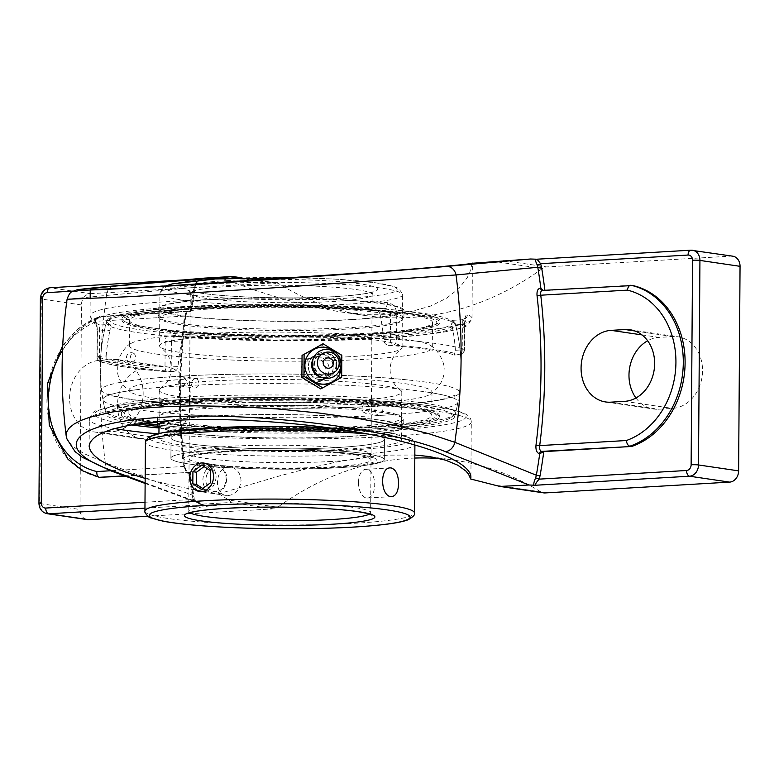 <?xml version="1.0" encoding="UTF-8"?>
<svg xmlns="http://www.w3.org/2000/svg" width="779" height="779" viewBox="0 0 779 779"><rect width="100%" height="100%" fill="white"/><g stroke="black" fill="none" stroke-linecap="round" stroke-linejoin="round"><path stroke-width="0.58" stroke-dasharray="3.9 2.92" d="M316.702 356.285A12.737 12.454 63.3 0 0 305.485 374.553A12.737 12.454 63.3 0 0 328.787 366.237A12.737 12.454 63.3 0 0 316.702 356.285M302.048 355.351L320.967 344.795L339.741 356.285L341.806 355.253M339.741 356.285L339.586 378.331L341.65 377.289M339.586 378.331L320.656 388.887M320.724 379.509A12.737 12.454 63.3 0 0 332.984 364.114A12.737 12.454 63.3 0 0 315.086 355.467A12.737 12.454 63.3 0 0 320.724 379.509M313.207 358.798A12.805 12.532 -116.7 0 1 336.84 365.429A12.805 12.532 -116.7 0 1 322.749 377.747M336.012 365.069A11.315 11.072 -116.7 0 1 329.984 374.894A11.315 11.072 -116.7 0 1 313.771 364.514A11.315 11.072 -116.7 0 1 319.799 354.679A11.315 11.072 -116.7 0 1 336.012 365.069M336.616 364.767A11.315 11.072 -116.7 0 1 330.578 374.602A11.315 11.072 -116.7 0 1 314.365 364.212A11.315 11.072 -116.7 0 1 320.403 354.377A11.315 11.072 -116.7 0 1 336.616 364.767M190.349 311.454L191.322 310.451L191.059 308.854A520.489 427.486 98.4 0 1 194.429 287.422L193.776 287.227A523.186 429.696 -81.6 0 0 190.008 311.483L188.216 311.181C187.564 310.909 186.717 312.583 185.675 316.216L184.526 316.099A523.186 429.696 -81.6 0 0 183.474 466.485L187.447 472.142A2.697 2.21 98.4 0 1 187.817 472.162A2.697 2.21 98.4 0 1 189.628 474.275C186.794 473.369 184.974 470.526 184.156 465.745L184.633 465.949L183.474 466.485L110.628 470.75M125.302 476.154L189.219 472.405L190.193 473.087L189.628 474.275M184.156 465.745A520.489 427.486 98.4 0 1 185.198 316.128L185.675 316.216C179.316 366.481 178.975 416.395 184.633 465.949C185.762 470.117 186.824 472.191 187.817 472.162L189.531 472.415M188.888 472.434A523.186 429.696 -81.6 0 0 192.316 496.262A2.697 0.555 170.7 0 0 193.455 495.6A2.697 0.555 170.7 0 0 192.978 495.366A520.489 427.486 98.4 0 1 189.901 474.314M185.198 316.128C186.093 311.337 187.953 308.893 190.777 308.815A2.697 2.21 98.4 0 1 188.567 311.191C186.668 311.259 185.314 312.885 184.526 316.099L97.872 321.172C97.755 318.017 98.592 316.41 100.394 316.362A83.041 68.201 -81.6 0 0 46.925 399.939A83.041 68.201 -81.6 0 0 99.264 477.313M192.316 496.262L193.202 499.417A2.697 0.896 158 0 0 194.175 498.18A2.697 0.896 158 0 0 193.737 497.908L192.978 495.366L105.311 462.804A520.489 427.486 98.4 0 1 106.48 295.426L67.13 299.243M144.991 502.241L193.202 499.417C196.23 502.406 199.414 504.188 202.774 504.743L202.297 504.393C200.437 504.519 192.91 498.57 194.175 498.18L190.193 473.087M202.861 504.597C198.762 503.448 195.724 501.218 193.737 497.908M106.48 295.426A10.779 8.783 85.1 0 1 114.328 285.903A10.779 8.783 85.1 0 0 106.48 295.426L194.429 287.422L195.685 284.744L194.701 283.965L193.776 287.227M195.227 284.802C197.253 281.355 200.33 279.281 204.439 278.59L200.719 279.895C200.495 279.262 194.448 284.997 195.685 284.744L191.322 310.451M49.934 287.763A5.307 2.98 -93.4 0 1 50.275 287.772L204.351 278.746C200.992 278.921 197.769 280.664 194.701 283.965L73.002 291.103M101.066 477.576A83.041 68.201 98.4 0 1 48.717 400.202A83.041 68.201 98.4 0 1 102.185 316.625L190.008 311.483M102.185 316.625L188.216 311.181M204.828 278.093L204.789 278.716M632.752 285.533L543.167 290.372M542.437 290.421L542.778 290.431A2.697 2.21 98.4 0 1 542.418 290.421L544.122 290.664M62.729 345.418L79.351 327.57L100.043 316.352M414.827 455.033L387.971 455.14L363.598 457.526L336.918 461.966L308.932 468.169L280.693 475.589L218.811 493.769C190.767 489.514 166.219 484.382 145.157 478.384M137.688 423.932A174.223 16.7 0.4 0 1 106.187 414.545A174.223 16.7 0.4 0 1 280.469 398.634A174.223 16.7 0.4 0 1 454.508 416.979A174.223 16.7 0.4 0 1 378.682 429.804A174.223 16.7 0.4 0 1 157.757 426.356M464.498 323.889A5.307 0.506 0.4 0 1 464.712 324.035A5.307 0.506 0.4 0 1 462.395 324.434L462.22 349.878A5.307 0.506 -179.6 0 0 464.527 349.479A5.307 0.506 -179.6 0 0 464.323 349.333L464.498 323.889C464.849 317.394 465.832 314.239 467.449 314.424A190.982 18.306 0.4 0 1 472.016 318.455A190.982 18.306 0.4 0 1 370.882 333.889A190.982 18.306 0.4 0 1 174.7 331.591C169.033 331.63 165.859 334.912 165.177 341.436L165.002 366.88A190.982 18.306 0.4 0 1 97.248 356.918A5.307 0.506 0.4 0 1 97.044 356.772A5.307 0.506 0.4 0 1 99.352 356.373L106.158 355.974C105.983 359.285 106.324 361.222 107.2 361.807L102.312 362.089A5.307 5.073 108.8 0 1 97.248 356.918L97.424 331.474C97.171 324.824 96.236 320.929 94.629 319.809A190.982 18.306 0.4 0 1 90.062 315.787A190.982 18.306 0.4 0 1 173.25 301.259A190.982 18.306 0.4 0 1 387.367 302.651C393.035 303.528 396.16 307.277 396.745 313.927L396.569 339.371A5.307 3.194 94.6 0 1 393.317 345.029A5.307 2.98 -93.4 0 1 390.357 339.313L390.542 313.869A5.307 0.506 0.4 0 1 396.745 313.927M454.517 416.95A180.368 180.368 0 0 0 455.17 323.188A174.223 16.7 0.4 0 0 451.995 320.383L462.288 319.741L451.995 320.383C451.382 320.305 451.372 321.863 451.947 325.047L462.395 324.434L462.229 319.779A5.307 5.151 -66.4 0 0 467.449 314.424M97.424 331.474A5.307 0.506 0.4 0 1 97.219 331.328A5.307 0.506 0.4 0 1 99.527 330.919L99.352 356.373A5.307 2.98 -93.4 0 0 102.312 362.089A185.675 17.8 -179.6 0 0 168.176 371.778A5.307 2.98 86.6 0 0 168.527 371.797A5.307 2.98 86.6 0 0 171.214 366.938L171.39 341.494L181.838 340.881C182.87 337.599 184.876 335.924 187.856 335.866L177.281 336.479A5.307 2.941 -85.9 0 0 177.622 336.47C173.873 336.547 171.799 338.232 171.39 341.494A5.307 0.506 0.4 0 1 165.177 341.436M174.7 331.591A5.307 2.941 -85.9 0 0 177.281 336.479L280.81 340.219L379.694 338.193L423.27 334.882L450.009 331.075L464.742 326.956L467.936 325.223L472.016 318.455L472.395 263.136M387.367 302.651A5.307 2.941 94.1 0 1 384.378 308.328C388.117 308.708 390.172 310.548 390.542 313.869L380.094 314.482C379.1 311.23 377.114 309.38 374.144 308.932L384.378 308.328A185.675 17.8 -179.6 0 0 176.2 306.984A185.675 17.8 -179.6 0 0 99.77 325.018A5.307 5.151 113.6 0 1 94.629 319.809M464.323 349.333A5.307 5.073 108.8 0 1 459.191 354.718A185.675 17.8 -179.6 0 0 393.317 345.029L388.429 345.321C385.722 344.854 384.096 342.984 383.55 339.712L390.357 339.313A5.307 0.506 -179.6 0 1 396.569 339.371A190.982 18.306 0.4 0 1 464.323 349.333M454.469 355.039L459.532 354.737A5.307 2.98 -93.4 0 0 462.22 349.878L455.413 350.277L454.303 355.01L459.191 354.718A5.307 2.98 -93.4 0 0 459.532 354.737A5.307 5.307 0 0 0 464.527 349.479L464.712 324.035L465.569 317.968L462.288 319.741M99.527 330.919L99.77 325.018L110.005 324.415C110.618 324.999 110.608 326.966 109.975 330.315L99.527 330.919M173.59 371.495L168.176 371.778A5.307 3.194 94.6 0 1 167.797 371.787A5.307 3.194 94.6 0 1 165.002 366.88A5.307 0.506 0.4 0 0 171.214 366.938L178.021 366.539C177.534 369.509 176.054 371.164 173.59 371.495L168.527 371.797A5.307 5.307 0 0 1 167.797 371.787C135.41 369.197 113.023 365.877 100.637 361.836A5.307 5.307 0 0 1 97.044 356.772L97.219 331.328L96.021 323.275L97.687 324.6C94.911 324.697 92.37 321.756 90.062 315.787L90.179 298.708M176.872 336.479L187.856 335.866A174.223 16.7 0.4 0 0 379.334 336.869A174.223 16.7 0.4 0 0 455.17 323.188M380.094 314.482A168.761 138.604 98.4 0 1 383.55 339.712M388.429 345.321A180.066 17.255 0.4 0 1 454.303 355.01M455.413 350.277A168.761 138.604 -81.6 0 0 451.947 325.047M110.005 324.415A174.223 16.7 0.4 0 1 106.84 320.753A174.223 16.7 0.4 0 1 182.666 307.939A174.223 16.7 0.4 0 1 374.144 308.932M106.158 355.974A168.761 138.604 98.4 0 1 109.975 330.315M173.065 371.495A180.066 17.255 0.4 0 1 107.2 361.807M181.838 340.881A168.761 138.604 -81.6 0 0 178.021 366.539M313.918 357.688L308.075 359.002C296.478 363.997 300.587 383.677 313.255 383.268L319.098 381.953C330.705 376.958 326.596 357.279 313.918 357.688M222.434 278.59L254.597 290.1L281.92 298.766L310.061 306.157L339.04 311.668L364.601 314.297L388.955 314.307L410.981 311.571L430.524 306.079L446.708 298.153L459.026 288.386L467.264 277.636L469.883 272.163L472.181 263.283M40.381 298.727A5.307 0.506 -179.6 0 0 41.306 299.029A10.779 8.851 -81.6 0 1 50.275 287.772L90.403 293.673A10.779 8.851 -81.6 0 0 81.425 304.93L79.994 509.476A10.779 8.851 -81.6 0 0 87.326 519.612M491.88 484.635L540.792 491.831A10.779 8.851 -81.6 0 0 543.625 492.864M540.792 491.831A327.268 268.784 -81.6 0 0 454.887 460.282A327.268 268.784 -81.6 0 0 439.95 458.597M414.808 458.062A327.268 268.784 -81.6 0 0 409.53 458.315A327.268 268.784 -81.6 0 0 277.694 507.256L228.792 500.06C231.256 501.588 231.743 502.416 230.243 502.523L203.251 504.101L145.128 482.814M147.835 516.224L273.351 508.862A10.779 8.851 -81.6 0 0 277.694 507.256M90.403 293.673L274.929 282.855L231.821 276.516M732.718 256.174A10.779 8.851 -81.6 0 0 731.228 256.116L546.692 266.924A10.779 8.851 -81.6 0 0 542.35 268.541A327.268 268.784 98.4 0 1 410.514 317.481A327.268 268.784 98.4 0 1 365.156 315.514A327.268 268.784 98.4 0 1 279.252 283.965A10.779 8.851 -81.6 0 0 276.428 282.923A10.779 8.851 -81.6 0 0 274.929 282.855M635.966 397.981A36.077 29.631 -81.6 0 0 653.513 409.004A36.077 29.631 -81.6 0 0 658.508 409.218L672.52 408.4A36.077 29.631 -81.6 0 0 702.424 373.784A36.077 29.631 -81.6 0 0 678.022 336.801A36.077 29.631 -81.6 0 0 673.027 336.586L659.015 337.404A36.077 29.631 -81.6 0 0 647.651 340.774M161.039 438.382A36.077 29.631 -81.6 0 0 190.943 403.765A36.077 29.631 -81.6 0 0 166.54 366.782A36.077 29.631 -81.6 0 0 161.535 366.568L147.523 367.386A36.077 29.631 -81.6 0 0 117.619 402.013A36.077 29.631 -81.6 0 0 142.021 438.986A36.077 29.631 -81.6 0 0 147.027 439.2L161.039 438.382L113.13 431.332L99.118 432.16A36.077 29.631 98.4 0 1 94.123 431.936A36.077 29.631 98.4 0 1 69.721 394.963A36.077 29.631 98.4 0 1 99.615 360.346L113.637 359.518A36.077 29.631 98.4 0 1 118.632 359.742A36.077 29.631 98.4 0 1 143.034 396.715A36.077 29.631 98.4 0 1 113.13 431.332M218.811 493.769L228.792 500.06M66.215 436.094L67.744 440.349L71.347 444.799L76.975 449.317L84.551 453.845L105.311 462.804A10.779 8.511 -69.8 0 0 110.375 470.662L110.667 470.769M203.212 504.724L203.251 504.101M320.977 354.124C333.587 353.724 337.959 373.277 326.45 378.253L320.636 379.558C307.978 379.977 303.528 360.453 315.144 355.438L320.977 354.124M358.476 482.493A14.392 8.092 86.6 0 0 367.445 498.054A14.392 8.092 86.6 0 0 374.718 484.889A14.392 8.092 86.6 0 0 365.76 469.328A14.392 8.092 86.6 0 0 358.476 482.493M355.127 454.868A90.958 8.715 0.4 0 1 370.999 459.902A90.958 8.715 0.4 0 1 279.982 467.984A90.958 8.715 0.4 0 1 189.093 458.636A90.958 8.715 0.4 0 1 253.204 450.759A90.958 8.715 0.4 0 1 355.127 454.868M228.403 495.551C235.842 494.305 240.049 489.339 241.032 480.624C240.497 473.057 237.02 468.51 230.613 466.991C216.065 463.894 212.151 494.217 226.426 495.463L228.403 495.551M216.104 476.952C215.189 485.677 211.051 490.663 203.689 491.909L201.703 491.831C187.077 490.527 191.254 460.243 205.89 463.349C212.219 464.859 215.617 469.396 216.104 476.952M189.657 443.796A106.723 10.224 -179.6 0 0 309.244 448.626A106.723 10.224 -179.6 0 0 384.466 439.375A106.723 10.224 -179.6 0 0 365.848 433.465A106.723 10.224 -179.6 0 0 246.261 428.645A106.723 10.224 -179.6 0 0 171.039 437.886A106.723 10.224 -179.6 0 0 189.657 443.796A106.723 10.224 0.4 0 1 171.039 437.886A106.723 10.224 0.4 0 1 246.261 428.645A106.723 10.224 0.4 0 1 365.848 433.465A106.723 10.224 0.4 0 1 384.466 439.375A106.723 10.224 0.4 0 1 309.244 448.626A106.723 10.224 0.4 0 1 189.657 443.796M365.702 453.748A106.723 10.224 0.4 0 1 384.329 459.659A106.723 10.224 0.4 0 1 309.097 468.9A106.723 10.224 0.4 0 1 189.521 464.08A106.723 10.224 0.4 0 1 170.893 458.169A106.723 10.224 0.4 0 1 246.125 448.918A106.723 10.224 0.4 0 1 365.702 453.748A106.723 10.224 -179.6 0 0 246.125 448.918A106.723 10.224 -179.6 0 0 170.893 458.169A106.723 10.224 -179.6 0 0 189.521 464.08A106.723 10.224 -179.6 0 0 309.097 468.9A106.723 10.224 -179.6 0 0 384.329 459.659A106.723 10.224 -179.6 0 0 365.702 453.748M348.632 449.055A121.271 11.627 0.4 0 1 223.554 448.879A121.271 11.627 0.4 0 1 158.916 438.139A121.271 11.627 0.4 0 1 280.265 427.369A121.271 11.627 0.4 0 1 401.458 439.833A121.271 11.627 0.4 0 1 348.632 449.055M349.274 356.724A121.271 11.627 0.4 0 1 180.728 352.517A121.271 11.627 0.4 0 1 160.786 347.473A121.271 11.627 0.4 0 1 159.559 345.808A121.271 11.627 0.4 0 1 280.907 335.028A121.271 11.627 0.4 0 1 402.1 347.502A121.271 11.627 0.4 0 1 400.854 349.148A121.271 11.627 0.4 0 1 349.274 356.724M348.963 401.156A121.271 11.627 -179.6 0 0 401.789 391.925A121.271 11.627 -179.6 0 0 400.572 390.269A121.271 11.627 -179.6 0 0 280.606 379.461A121.271 11.627 -179.6 0 0 160.493 388.594A121.271 11.627 -179.6 0 0 159.247 390.24A121.271 11.627 -179.6 0 0 180.416 396.949A121.271 11.627 -179.6 0 0 348.963 401.156M132.44 362.118A4.46 2.541 94.3 0 0 133.306 361.992A4.46 2.541 94.3 0 0 135.419 357.873A4.46 2.541 94.3 0 0 133.949 353.491A4.46 2.541 94.3 0 0 133.316 353.247A4.46 2.541 94.3 0 0 130.366 357.318A4.46 2.541 94.3 0 0 132.44 362.118M184.341 307.228A171.273 16.417 -179.6 0 0 111.105 318.212A171.273 16.417 -179.6 0 0 280.888 337.862A171.273 16.417 -179.6 0 0 450.944 320.578A171.273 16.417 -179.6 0 0 184.341 307.228M182.413 309.545A174.662 16.739 0.4 0 1 425.168 315.592A174.662 16.739 0.4 0 1 454.284 323.158A174.662 16.739 0.4 0 1 455.588 324.843A174.662 16.739 0.4 0 1 334.59 340.345A174.662 16.739 0.4 0 1 136.812 332.497A174.662 16.739 0.4 0 1 106.392 322.409A174.662 16.739 0.4 0 1 107.726 320.734A174.662 16.739 0.4 0 1 182.413 309.545M381.535 405.986A178.975 17.157 -179.6 0 0 459.483 392.577A178.975 17.157 -179.6 0 0 409.345 380.103A178.975 17.157 -179.6 0 0 179.501 376.267A178.975 17.157 -179.6 0 0 151.856 378.312A178.975 17.157 -179.6 0 0 101.552 390.084A178.975 17.157 -179.6 0 0 132.781 399.783A178.975 17.157 -179.6 0 0 381.535 405.986M195.519 308.873A151.467 14.519 -179.6 0 0 129.538 320.393A151.467 14.519 -179.6 0 0 210.272 333.802A151.467 14.519 -179.6 0 0 366.5 334.025A151.467 14.519 -179.6 0 0 432.472 322.506A151.467 14.519 -179.6 0 0 351.738 309.107A151.467 14.519 -179.6 0 0 195.519 308.873M181.526 397.251A175.139 16.787 -179.6 0 0 105.292 410.981A175.139 16.787 -179.6 0 0 106.577 412.656A175.139 16.787 -179.6 0 0 280.255 428.577A175.139 16.787 -179.6 0 0 454.147 415.08A175.139 16.787 -179.6 0 0 455.462 413.396A175.139 16.787 -179.6 0 0 363.939 397.611A175.139 16.787 -179.6 0 0 181.526 397.251M142.518 423.26A171.779 16.466 0.4 0 1 109.888 415.236A171.779 16.466 0.4 0 1 183.406 400.124A171.779 16.466 0.4 0 1 369.84 400.951A171.779 16.466 0.4 0 1 450.798 417.612A171.779 16.466 0.4 0 1 335.058 430.378A171.779 16.466 0.4 0 1 157.387 425.032M365.848 426.96A151.467 14.519 -179.6 0 0 431.829 415.441A151.467 14.519 -179.6 0 0 351.086 402.042A151.467 14.519 -179.6 0 0 194.867 401.808A151.467 14.519 -179.6 0 0 128.895 413.328A151.467 14.519 -179.6 0 0 209.629 426.736A151.467 14.519 -179.6 0 0 365.848 426.96M180.261 385.936A177.515 17.011 -179.6 0 0 135.867 389.802A177.515 17.011 -179.6 0 0 102.964 399.724A177.515 17.011 -179.6 0 0 133.92 409.257A177.515 17.011 -179.6 0 0 380.649 415.411A177.515 17.011 -179.6 0 0 457.935 402.207A177.515 17.011 -179.6 0 0 425.178 391.818A177.515 17.011 -179.6 0 0 180.261 385.936L179.783 385.926C179.151 386.092 178.78 384.69 178.664 381.739C178.858 377.961 179.394 376.169 180.261 376.374L181.137 376.432C183.776 376.559 185.587 378.175 186.58 381.282C184.837 384.787 182.724 386.335 180.261 385.936M380.785 405.878C378.458 405.343 376.335 406.891 374.397 410.533C375.196 413.474 376.997 415.08 379.792 415.353L380.649 415.411C381.583 415.606 382.138 413.824 382.314 410.075L380.785 405.878M366.013 403.697L366.675 403.726C371.057 407.105 370.814 410.28 365.945 413.25L363.131 412.013L361.972 408.702C362.245 405.791 363.589 404.126 366.013 403.697M195.032 378.545C190.164 381.515 189.92 384.69 194.302 388.069C197.038 388.049 198.606 386.394 198.996 383.093L197.837 379.782L195.032 378.545M155.8 353.978A151.467 14.519 -179.6 0 0 366.325 359.216A151.467 14.519 -179.6 0 0 432.296 347.697A151.467 14.519 -179.6 0 0 430.768 345.623A151.467 14.519 -179.6 0 0 280.937 332.127A151.467 14.519 -179.6 0 0 130.921 343.529A151.467 14.519 -179.6 0 0 129.363 345.584A151.467 14.519 -179.6 0 0 155.8 353.978M155.488 398.42A151.467 14.519 0.4 0 1 130.58 392.11A151.467 14.519 0.4 0 1 129.051 390.036A151.467 14.519 0.4 0 1 280.625 376.578A151.467 14.519 0.4 0 1 431.985 392.149A151.467 14.519 0.4 0 1 430.427 394.203A151.467 14.519 0.4 0 1 366.013 403.668A151.467 14.519 0.4 0 1 155.488 398.42M337.385 320.237A121.271 11.627 0.4 0 1 159.822 308.708A121.271 11.627 0.4 0 1 224.8 298.873A121.271 11.627 0.4 0 1 402.363 310.402A121.271 11.627 0.4 0 1 337.385 320.237M224.05 298.727A122.887 11.782 0.4 0 1 403.98 310.412A122.887 11.782 0.4 0 1 338.135 320.383A122.887 11.782 0.4 0 1 158.205 308.698A122.887 11.782 0.4 0 1 224.05 298.727M337.317 329.575A121.271 11.627 0.4 0 1 159.753 318.046A121.271 11.627 0.4 0 1 224.732 308.211A121.271 11.627 0.4 0 1 402.295 319.741A121.271 11.627 0.4 0 1 337.317 329.575M353.315 335.174A155.771 14.928 0.4 0 1 143.034 327.423A155.771 14.928 0.4 0 1 208.694 307.724A155.771 14.928 0.4 0 1 418.975 315.476A155.771 14.928 0.4 0 1 353.315 335.174M354.815 335.457A159.004 15.239 0.4 0 1 122.011 320.344A159.004 15.239 0.4 0 1 207.204 307.442A159.004 15.239 0.4 0 1 440.008 322.564A159.004 15.239 0.4 0 1 354.815 335.457M207.214 305.835A159.004 15.239 0.4 0 1 440.018 320.948A159.004 15.239 0.4 0 1 354.825 333.85A159.004 15.239 0.4 0 1 122.021 318.728A159.004 15.239 0.4 0 1 207.214 305.835M223.992 306.566A122.887 11.782 0.4 0 1 403.921 318.251A122.887 11.782 0.4 0 1 338.076 328.222A122.887 11.782 0.4 0 1 158.147 316.537A122.887 11.782 0.4 0 1 223.992 306.566M159.247 390.24L159.004 425.441A121.271 11.627 -179.6 0 0 245.677 437.185A121.271 11.627 -179.6 0 0 381.846 433.338A121.271 11.627 -179.6 0 0 401.545 427.135A121.271 11.627 -179.6 0 0 314.872 415.382A121.271 11.627 -179.6 0 0 178.703 419.229A121.271 11.627 -179.6 0 0 170.212 420.641M158.994 427.34A122.887 11.782 -179.6 0 0 254.879 437.632A122.887 11.782 -179.6 0 0 383.2 433.436A122.887 11.782 -179.6 0 0 403.162 427.145A122.887 11.782 -179.6 0 0 315.339 415.236A122.887 11.782 -179.6 0 0 177.349 419.141A122.887 11.782 -179.6 0 0 167.534 420.816M381.914 424A121.271 11.627 -179.6 0 0 401.613 417.797A121.271 11.627 -179.6 0 0 314.94 406.044A121.271 11.627 -179.6 0 0 178.771 409.89A121.271 11.627 -179.6 0 0 159.072 416.103A121.271 11.627 -179.6 0 0 245.745 427.846A121.271 11.627 -179.6 0 0 381.914 424M410.825 423.445A155.771 14.928 -179.6 0 0 365.458 402.47A155.771 14.928 -179.6 0 0 149.889 405.323A155.771 14.928 -179.6 0 0 195.256 426.308A155.771 14.928 -179.6 0 0 410.825 423.445M413.532 423.64A159.004 15.239 -179.6 0 0 439.356 415.499A159.004 15.239 -179.6 0 0 325.719 400.094A159.004 15.239 -179.6 0 0 147.182 405.138A159.004 15.239 -179.6 0 0 121.358 413.279A159.004 15.239 -179.6 0 0 234.995 428.684A159.004 15.239 -179.6 0 0 413.532 423.64M157.397 424.808A159.004 15.239 -179.6 0 0 413.522 425.246A159.004 15.239 -179.6 0 0 439.346 417.106A159.004 15.239 -179.6 0 0 325.71 401.701A159.004 15.239 -179.6 0 0 147.173 406.745A159.004 15.239 -179.6 0 0 121.349 414.886A159.004 15.239 -179.6 0 0 144.592 422.997M177.408 411.302A122.887 11.782 -179.6 0 0 157.446 417.583A122.887 11.782 -179.6 0 0 245.268 429.492A122.887 11.782 -179.6 0 0 383.258 425.597A122.887 11.782 -179.6 0 0 403.22 419.306A122.887 11.782 -179.6 0 0 315.388 407.398A122.887 11.782 -179.6 0 0 177.408 411.302M204.575 472.649A14.392 11.821 98.4 0 1 216.903 464.975A14.392 11.821 98.4 0 1 225.053 485.775A14.392 11.821 98.4 0 1 212.716 493.448A14.392 11.821 98.4 0 1 204.575 472.649M207.282 473.798A12.269 10.078 -81.6 0 0 215.929 491.598A12.269 10.078 -81.6 0 0 224.819 472.765A12.269 10.078 -81.6 0 0 207.282 473.798M210.349 482.853L213.943 483.389L214.03 471.188L205.315 465.608L204.04 466.563M210.437 470.662L214.03 471.188M201.722 465.082L205.315 465.608M202.822 488.511L205.15 490.001L213.943 483.389M201.557 489.465L205.15 490.001M124.436 475.842L189.219 472.405M188.567 311.191L100.394 316.362M630.951 285.26L544.55 290.694M62.515 350.384A77.734 63.849 98.4 0 1 97.872 321.172M157.309 433.767A190.982 18.306 -179.6 0 0 388.108 436.474A190.982 18.306 -179.6 0 0 471.295 421.945A190.982 18.306 -179.6 0 0 369.499 405.051A190.982 18.306 -179.6 0 0 172.529 404.759A190.982 18.306 -179.6 0 0 89.342 419.287A190.982 18.306 -179.6 0 0 114.698 428.586M131.437 424.935A185.675 17.8 0.4 0 1 171.468 400.172A185.675 17.8 0.4 0 1 432.199 406.141A185.675 17.8 0.4 0 1 385.147 430.748A185.675 17.8 0.4 0 1 158.984 427.963M177.622 336.47A185.675 17.8 -179.6 0 0 385.8 337.813A185.675 17.8 -179.6 0 0 462.229 319.779M731.228 256.116L691.109 250.205L537.033 259.241M144.952 508.132L202.774 504.743M38.95 503.273A5.307 0.506 -179.6 0 0 39.875 503.565A10.779 8.851 -81.6 0 0 47.207 513.712M81.425 304.93L41.306 299.029L39.875 503.565L79.994 509.476M238.442 277.957L279.252 283.965M542.35 268.541L493.448 261.345M230.243 502.523L273.351 508.862M503.575 260.585L546.692 266.924M634.963 330.987L673.027 336.586M641.993 334.902L659.015 337.404M113.637 359.518L161.535 366.568M99.615 360.346L147.523 367.386M610.6 402.178L658.508 409.218M624.612 401.351L672.52 408.4M99.118 432.16L147.027 439.2M189.881 512.786A90.958 8.715 0.4 0 1 188.722 511.384A90.958 8.715 0.4 0 1 252.844 503.507A90.958 8.715 0.4 0 1 354.757 507.616A90.958 8.715 0.4 0 1 370.629 512.66A90.958 8.715 0.4 0 1 369.46 514.033M150.006 438.966A130.502 12.513 -179.6 0 0 172.461 445.306A130.502 12.513 -179.6 0 0 382.022 447.516A130.502 12.513 -179.6 0 0 328.602 427.71M367.873 434.02A134.748 12.912 0.4 0 1 391.389 436.698A134.748 12.912 0.4 0 1 414.905 444.157A134.748 12.912 0.4 0 1 319.916 455.832A134.748 12.912 0.4 0 1 168.926 449.736A134.748 12.912 0.4 0 1 145.41 442.277M144.933 511.082A134.748 12.912 -179.6 0 0 168.449 518.541A134.748 12.912 -179.6 0 0 319.439 524.637A134.748 12.912 -179.6 0 0 414.418 512.962M215.832 278.979A115.886 11.11 -179.6 0 0 231.1 298.269A115.886 11.11 -179.6 0 0 396.784 288.561A115.886 11.11 -179.6 0 0 215.832 278.979M212.755 283.897A121.271 11.627 0.4 0 1 337.833 284.082A121.271 11.627 0.4 0 1 402.47 294.813A121.271 11.627 0.4 0 1 349.644 304.034A121.271 11.627 0.4 0 1 224.566 303.859A121.271 11.627 0.4 0 1 159.929 293.118A121.271 11.627 0.4 0 1 212.755 283.897M226.855 280.606A96.343 9.231 0.4 0 1 377.299 288.571A96.343 9.231 0.4 0 1 239.552 296.643A96.343 9.231 0.4 0 1 226.855 280.606M229.863 286.419A90.958 8.715 -179.6 0 0 190.242 293.332A90.958 8.715 -179.6 0 0 238.725 301.385A90.958 8.715 -179.6 0 0 332.536 301.522A90.958 8.715 -179.6 0 0 372.148 294.608A90.958 8.715 -179.6 0 0 323.674 286.555A90.958 8.715 -179.6 0 0 229.863 286.419M331.416 461.46A90.958 8.715 0.4 0 1 237.605 461.324A90.958 8.715 0.4 0 1 189.131 453.271A90.958 8.715 0.4 0 1 228.744 446.357A90.958 8.715 0.4 0 1 322.555 446.494A90.958 8.715 0.4 0 1 371.038 454.537A90.958 8.715 0.4 0 1 331.416 461.46M225.667 451.275A96.343 9.231 -179.6 0 0 238.355 467.303A96.343 9.231 -179.6 0 0 376.111 459.23A96.343 9.231 -179.6 0 0 225.667 451.275M322.34 380.327L326.537 378.214M310.889 357.58L315.086 355.467M329.984 374.894L330.578 374.602M319.799 354.679L320.403 354.377M183.708 279.914L204.156 278.716M89.147 446.026L89.342 419.287C91.834 413.308 94.259 410.475 96.615 410.786L111.183 406.696C143.813 400.026 223.106 396.336 300.217 397.757C359.771 398.897 406.044 402.013 439.054 407.105C450.564 408.926 458.967 411.03 464.245 413.396C468.754 415.343 471.1 418.196 471.295 421.945L470.906 477.264M106.84 320.753A180.368 180.368 0 0 0 106.148 414.409M90.237 290.051L90.247 289.038M276.428 282.923L241.977 277.86M145.128 483.447L202.297 504.383M315.144 355.438L308.075 358.992M326.45 378.253L319.098 381.953M605.604 401.954L653.513 409.004M630.114 329.76L678.022 336.801M118.632 359.742L166.54 366.782M94.123 431.936L142.021 438.986M365.156 315.514L339.04 311.668M454.887 460.282L428.762 456.436M390.221 467.887L365.76 469.328M391.905 496.622L367.445 498.054M371.544 514.9L370.629 512.66L370.999 459.902M189.093 458.636L188.722 511.384L187.778 513.624M328.349 427.671L387.26 432.52L408.819 437.311L413.221 440.077L414.72 442.725L414.895 444.906M230.613 466.991L205.89 463.349M226.426 495.463L201.703 491.831M171.039 437.886L170.893 458.169L171.039 437.886M384.466 439.375L384.329 459.659L384.466 439.375M165.635 285.961L162.597 287.792L159.929 293.118L159.559 345.808M402.1 347.502L402.47 294.813L402.344 293.498L398.721 288.59L395.79 287.12L375.955 282.787L334.473 279.077L295.738 277.655M190.242 293.332L188.849 290.148L195.704 292.144C217.351 296.926 285.426 299.37 330.9 296.828C349.732 295.816 362.829 294.404 370.191 292.583L373.599 291.443L372.148 294.608L371.038 454.537L372.43 457.721L365.575 455.734C343.247 450.768 271.306 448.392 226.017 451.284C209.493 452.287 197.876 453.621 191.176 455.267L187.69 456.436L189.131 453.271L190.242 293.332M158.945 433.387L158.916 438.139M401.789 391.925L401.458 439.833M400.572 390.269L395.235 385.167C391.944 380.912 390.23 375.731 390.104 369.636C390.318 363.53 392.1 358.379 395.45 354.172L400.854 349.148M160.493 388.594L165.898 383.57C169.257 379.354 171.039 374.202 171.253 368.107C171.117 362.001 169.413 356.821 166.112 352.566L160.786 347.473M133.949 353.491A4.849 4.849 0 0 0 126.519 358.233A4.849 4.849 0 0 0 133.306 361.992M111.105 318.212L107.726 320.734M450.944 320.578L454.284 323.158M106.392 322.409A180.368 180.368 0 0 0 101.552 390.084M459.474 392.606A180.368 180.368 0 0 0 455.588 324.843M450.798 417.612L454.147 415.08M109.888 415.236L106.577 412.656M102.964 399.724A180.368 180.368 0 0 0 105.301 411.03M455.452 413.435A180.368 180.368 0 0 0 457.935 402.207M381.233 405.869L366.675 403.726M379.792 415.353L365.283 413.221M135.867 389.802C119.771 391.993 110.112 394.116 106.879 396.17L106.879 393.21C109.888 395.206 118.924 397.387 133.998 399.734C168.118 404.525 214.527 407.31 273.225 408.079C315.748 408.498 354.036 407.612 388.108 405.421C418.615 403.337 439.2 400.649 449.873 397.358L454.566 395.323L453.943 397.115L454.547 398.926L454.089 398.605C450.914 396.501 441.274 394.242 425.178 391.818M179.783 385.926L194.302 388.069M181.137 376.432L195.695 378.575M129.538 320.393L129.363 345.584M432.472 322.506L432.296 347.697M129.051 390.036L128.895 413.328M431.985 392.149L431.829 415.441M430.768 345.623C436.464 347.872 445.452 362.401 444.001 370.015C444.488 378.769 439.96 386.832 430.427 394.203M130.921 343.529C125.195 345.701 116.003 360.093 117.356 367.737C116.743 376.481 121.154 384.602 130.58 392.11M151.856 378.312C221.684 371.641 346.577 372.966 409.345 380.103M402.295 319.741L402.363 310.402M159.753 318.046L159.822 308.708M440.008 322.564L440.018 320.948M122.011 320.344L122.021 318.728M403.921 318.251L403.98 310.412M158.147 316.537L158.205 308.698M159.072 416.103L159.004 425.441M401.613 417.797L401.545 427.135M121.358 413.279L121.349 414.886M439.356 415.499L439.346 417.106M157.446 417.583L157.416 421.614M403.22 419.306L403.162 427.145M216.903 464.975L203.728 463.038M212.716 493.448L199.541 491.51"/><path stroke-width="1.17" d="M341.806 355.253L323.032 343.763L304.102 354.309L303.956 376.354L322.72 387.845L341.65 377.289L341.806 355.253M320.967 344.795L323.032 343.763M322.72 387.845L320.656 388.887L301.892 377.396L302.048 355.351L304.102 354.309M301.892 377.396L303.956 376.354M304.891 365.195A18.599 18.199 -116.7 0 1 323.295 347.142A18.599 18.199 -116.7 0 1 341.445 366.111A18.599 18.199 -116.7 0 1 323.042 384.164A18.599 18.199 -116.7 0 1 304.891 365.195M328.241 368.243A5.19 5.073 -116.7 0 1 323.879 360.395A5.19 5.073 -116.7 0 1 332.711 360.609A5.19 5.073 -116.7 0 1 328.241 368.243M322.749 377.747A12.805 12.532 -116.7 0 1 313.207 358.798M340.988 364.241A14.558 14.236 -116.7 0 1 326.586 378.37A14.558 14.236 -116.7 0 1 312.379 363.53A14.558 14.236 -116.7 0 1 326.781 349.401A14.558 14.236 -116.7 0 1 340.988 364.241M339.157 363.355A11.072 10.828 -116.7 0 1 328.202 374.105A11.072 10.828 -116.7 0 1 317.394 362.81A11.072 10.828 -116.7 0 1 328.349 352.069A11.072 10.828 -116.7 0 1 339.157 363.355M125.302 476.154L99.264 477.313L124.436 475.842M472.181 263.283L530.567 259.008L446.513 266.428C383.132 272.114 220.496 283.381 135.789 287.909C65.825 291.56 58.746 290.888 114.523 285.893A10.779 8.783 85.1 0 0 114.347 285.903A10.779 8.783 85.1 0 1 114.523 285.893L204.828 278.093L204.789 278.716L204.828 278.093L232.658 276.487L220.311 277.801L222.434 278.59M544.881 290.275A523.186 429.696 -81.6 0 0 541.493 266.846A2.697 0.555 -9.3 0 1 537.792 267.294A520.489 427.486 98.4 0 1 540.869 288.347L543.167 290.372M543.43 451.645L539.72 453.806A520.489 427.486 98.4 0 1 536.341 475.239L540.042 475.872A523.186 429.696 -81.6 0 0 543.8 451.625L541.658 451.382C539.905 450.778 539.263 448.85 539.711 445.598L535.991 445.121C535.611 449.98 536.77 452.852 539.438 453.767L539.72 453.806M67.13 299.243L128.954 296.711L268.2 288.211L456.036 274.938A520.489 427.486 98.4 0 1 454.868 442.306L536.341 475.239L535.65 477.868L539.117 479.134L540.042 475.872M535.65 477.868C534.063 481.383 533.498 483.827 533.966 485.19L535.455 485.249C535.017 484.509 536.244 482.474 539.117 479.134L686.572 470.497A5.307 2.98 86.6 0 0 689.522 476.212A10.779 8.851 -81.6 0 0 698.5 464.966A5.307 0.506 -179.6 0 0 691.129 464.781A5.472 4.499 98.4 0 1 686.572 470.497M542.778 290.431C541.025 290.479 540.353 292.076 540.762 295.212L627.407 290.139A77.734 63.849 98.4 0 1 675.929 362.449A77.734 63.849 98.4 0 1 626.365 440.524L539.711 445.598A523.186 429.696 -81.6 0 0 540.762 295.212L537.033 295.504A520.489 427.486 98.4 0 1 535.991 445.121M543.8 451.625L631.633 446.474A83.041 68.201 98.4 0 0 685.101 362.897A83.041 68.201 98.4 0 0 632.752 285.533L542.408 290.421A2.697 2.21 98.4 0 1 542.408 290.421A2.697 2.21 98.4 0 1 540.597 288.308C537.919 288.386 536.731 290.781 537.033 295.504M541.493 266.846L540.616 263.692A2.697 0.896 -22 0 1 537.14 264.763L537.792 267.294L456.036 274.938A10.779 9.036 -95 0 0 446.513 266.428M688.071 255.045A5.472 4.499 98.4 0 1 692.55 260.235A5.307 0.506 -179.6 0 1 699.931 260.42L740.05 266.321L738.619 470.867L698.5 464.966L699.931 260.42A10.779 8.851 -81.6 0 0 692.599 250.273A10.779 8.851 -81.6 0 0 691.109 250.205A5.307 2.98 86.6 0 0 690.759 250.195A5.307 2.98 86.6 0 0 688.071 255.045L540.616 263.692L537.033 259.241L535.543 259.183C535.066 259.66 535.601 261.52 537.14 264.763M627.407 290.139C627.923 286.935 629.101 285.318 630.951 285.26A83.041 68.201 -81.6 0 1 683.3 362.634A83.041 68.201 -81.6 0 1 629.831 446.211C627.981 445.627 626.822 443.728 626.365 440.524M625.118 329.536A36.077 29.631 98.4 0 1 630.114 329.76A36.077 29.631 98.4 0 1 654.516 366.734A36.077 29.631 98.4 0 1 624.612 401.351L610.6 402.178A36.077 29.631 98.4 0 1 605.604 401.954A36.077 29.631 98.4 0 1 581.202 364.981A36.077 29.631 98.4 0 1 611.106 330.364L625.118 329.536L634.963 330.987M631.633 446.474L541.658 451.382A2.697 2.21 -81.6 0 0 539.438 453.767M145.128 482.814L113.228 471.071A10.779 8.511 -69.8 0 1 110.384 470.672L82.428 457.322L75.037 451.586L66.682 438.548L66.205 436.016L66.741 431.819L69.38 427.807L74.063 424.039L80.743 420.543L89.419 417.349L112.312 411.994L141.671 408.235L167.319 406.531L195.402 405.83L235.638 406.492L277.519 408.946L319.38 413.074L359.538 418.732L396.433 425.675L428.635 433.64L454.868 442.306A10.779 8.773 111.6 0 1 445.228 451.606L528.99 485.005L533.966 485.19M110.628 470.75L96.82 471.558C96.664 474.81 97.472 476.729 99.264 477.313L82.457 470.74L68.007 459.298L49.262 425.198L47.383 383.774L62.729 345.418M145.157 478.384C108.602 467.663 89.936 456.874 89.147 446.026C91.133 432.618 118.885 424.117 172.412 420.504C229.863 417.154 307.812 422.617 369.295 434.283C430.699 445.978 470.935 462.989 470.906 477.264L470.701 479.007L468.471 474.051L465.91 471.052L457.789 465.209L445.569 460.155L429.472 456.543L414.827 455.033M157.757 426.356A174.223 16.7 0.4 0 1 137.688 423.932M472.21 263.039L472.395 263.136C472.317 264.071 431.946 267.703 370.424 272.309L173.357 285.513C119.83 288.619 92.126 289.798 90.247 289.038C89.381 288.026 144.183 283.293 220.311 277.801M535.455 485.249L689.522 476.212L729.65 482.113A10.779 8.851 -81.6 0 0 738.619 470.867M528.99 485.005L499.855 486.427L470.701 479.007M729.65 482.113L545.115 492.932L501.997 486.593M144.991 502.241L45.747 508.054A5.472 4.499 98.4 0 1 41.258 502.874A5.307 0.506 -179.6 0 0 38.95 503.273C39.213 508.94 41.969 512.426 47.207 513.712L87.326 519.612A10.779 8.851 -81.6 0 0 88.825 519.681L147.835 516.224M499.855 486.427L543.625 492.864A10.779 8.851 -81.6 0 0 545.115 492.932M439.95 458.597A327.268 268.784 -81.6 0 0 414.808 458.062M740.05 266.321A10.779 8.851 -81.6 0 0 732.718 256.174L690.759 250.195L536.536 259.232M647.651 340.774A36.077 29.631 -81.6 0 0 635.966 397.981M535.543 259.183L530.567 259.008M398.556 483.486C398.322 491.345 396.102 495.717 391.905 496.622L390.97 496.583C380.532 496.077 379.48 467.643 390.221 467.887L391.165 467.936C395.888 469.523 398.351 474.703 398.556 483.486M157.387 425.032A171.779 16.466 0.4 0 1 142.518 423.26M170.212 420.641A121.271 11.627 -179.6 0 0 159.004 425.441L158.945 433.387M167.534 420.816A122.887 11.782 -179.6 0 0 157.387 425.422A122.887 11.782 -179.6 0 0 158.994 427.34M144.592 422.997A159.004 15.239 -179.6 0 0 157.397 424.808M211.878 483.837A14.392 11.821 98.4 0 1 199.541 491.51A14.392 11.821 98.4 0 1 191.4 470.711A14.392 11.821 98.4 0 1 203.728 463.038A14.392 11.821 98.4 0 1 211.878 483.837M210.437 470.662L210.349 482.853L201.557 489.465L192.841 483.886L192.919 471.684L201.722 465.082L210.437 470.662M204.04 466.563L196.512 472.22L196.435 484.411L202.822 488.511M192.919 471.684L196.512 472.22M192.841 483.886L196.435 484.411M41.258 502.874L42.689 298.328A5.472 4.499 98.4 0 1 47.246 292.612A5.307 2.98 -93.4 0 1 49.934 287.763L183.708 279.914M47.246 292.612L73.002 291.103M96.82 471.558A77.734 63.849 98.4 0 1 62.515 350.384M114.698 428.586A190.982 18.306 -179.6 0 0 157.309 433.767M158.984 427.963A185.675 17.8 0.4 0 1 131.437 424.935M692.55 260.235L691.129 464.781M45.747 508.054A5.307 2.98 86.6 0 0 48.697 513.78L144.952 508.132M47.207 513.712A10.779 8.851 -81.6 0 0 48.697 513.78L88.825 519.681M42.689 298.328A5.307 0.506 -179.6 0 0 40.381 298.727L38.95 503.273M230.35 276.769L238.442 277.957M113.228 471.071C47.996 448.11 71.678 421.945 163.678 417.232C252.23 411.293 388.624 428.012 445.228 451.606M611.106 330.364L641.993 334.902M369.46 514.033A90.958 8.715 0.4 0 1 279.612 520.742A90.958 8.715 0.4 0 1 189.881 512.786M358.233 511.637A95.204 9.124 -179.6 0 0 193.825 511.706A95.204 9.124 -179.6 0 0 286.886 525.397A95.204 9.124 -179.6 0 0 358.233 511.637M387.377 509.933A130.502 12.513 0.4 0 1 353.306 527.081A130.502 12.513 0.4 0 1 171.916 522.563A130.502 12.513 0.4 0 1 205.987 505.415A130.502 12.513 0.4 0 1 387.377 509.933M328.602 427.71A130.502 12.513 -179.6 0 0 150.006 438.966M144.933 511.082C143.472 511.326 148.857 518.386 150.922 517.889L162.684 521.083C186.035 525.737 237.975 528.863 289.36 528.805C329.829 528.727 362.254 527.188 386.627 524.209C396.511 522.962 403.717 521.472 408.245 519.72C413.308 516.769 415.363 514.51 414.418 512.962A134.748 12.912 -179.6 0 0 390.902 505.503A134.748 12.912 -179.6 0 0 239.922 499.407A134.748 12.912 -179.6 0 0 144.933 511.082L145.41 442.277A134.748 12.912 0.4 0 1 223.914 431.089A134.748 12.912 0.4 0 1 367.873 434.02M204.643 278.113L114.328 285.903M90.179 298.708L90.237 290.051M49.934 287.763C44.043 288.785 40.859 292.437 40.381 298.727M241.977 277.86L232.658 276.487M66.215 436.094L66.215 436.094C60.45 390.435 60.743 344.815 67.091 299.243C68.679 294.628 70.402 292.057 72.272 291.531L77.267 289.73L114.347 285.903M110.667 470.769L145.128 483.447M187.778 513.624L190.631 512.563C197.438 510.712 210.135 509.271 228.724 508.21C252.299 506.993 277.519 506.788 304.375 507.626C326.732 508.385 344.484 509.719 357.639 511.618C374.271 514.442 371.525 515.357 371.544 514.9M145.41 442.277L145.605 440.865L148.955 436.805L163.298 432.52L216.844 427.593L290.08 426.571L328.349 427.671M414.418 512.962L414.895 444.906M295.738 277.655L215.481 278.97L171.955 283.955L165.635 285.961M157.416 421.614L157.387 425.422"/></g></svg>
